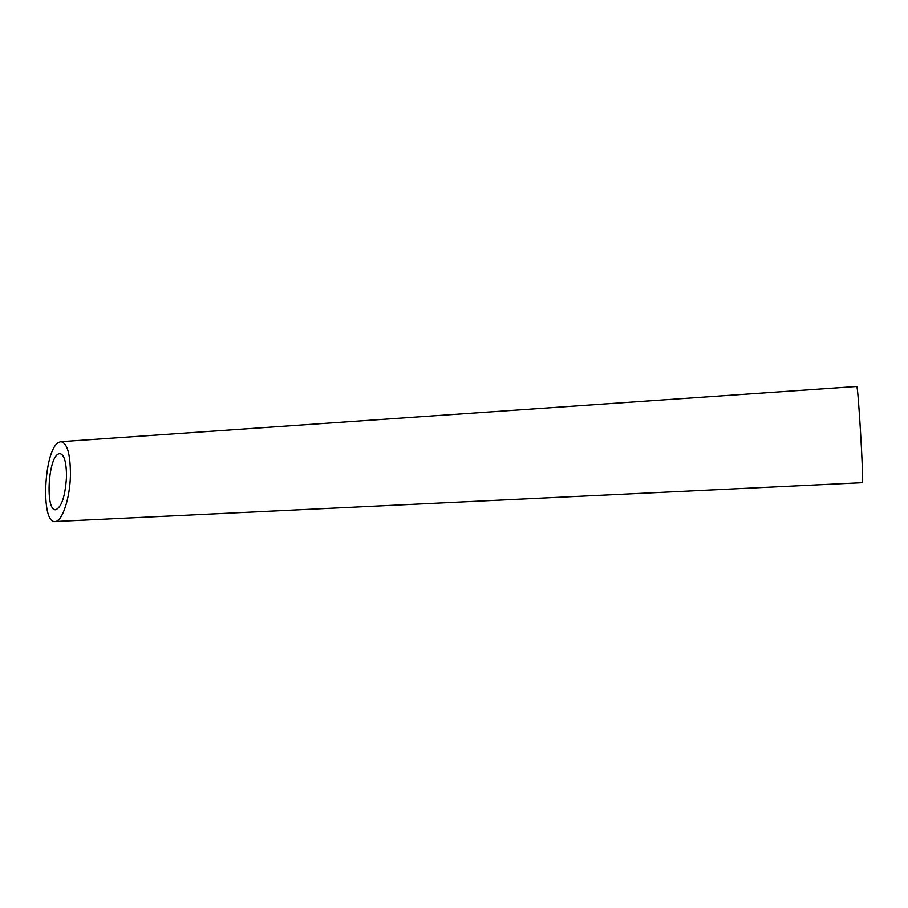 <?xml version="1.0" encoding="UTF-8"?>
<svg xmlns="http://www.w3.org/2000/svg" width="908" height="908" viewBox="0 0 908 908"><rect width="100%" height="100%" fill="white"/><g stroke="black" fill="none" stroke-linecap="round" stroke-linejoin="round"><path stroke-width="1.36" d="M66.511 476.859C66.466 462.07 64.184 454.295 59.678 453.546L58.146 454.068C47.784 459.289 45.434 511.408 55.672 509.751C61.63 507.209 65.24 496.245 66.511 476.859M60.734 441.685L856.698 386.468C858.071 383.289 864.087 485.689 862.35 482.693L55.047 521.533C62.039 521.998 70.086 498.458 70.449 474.748C70.37 453.694 67.124 442.673 60.734 441.685L58.441 442.514C43.777 450.527 40.565 523.632 55.047 521.533"/></g></svg>
